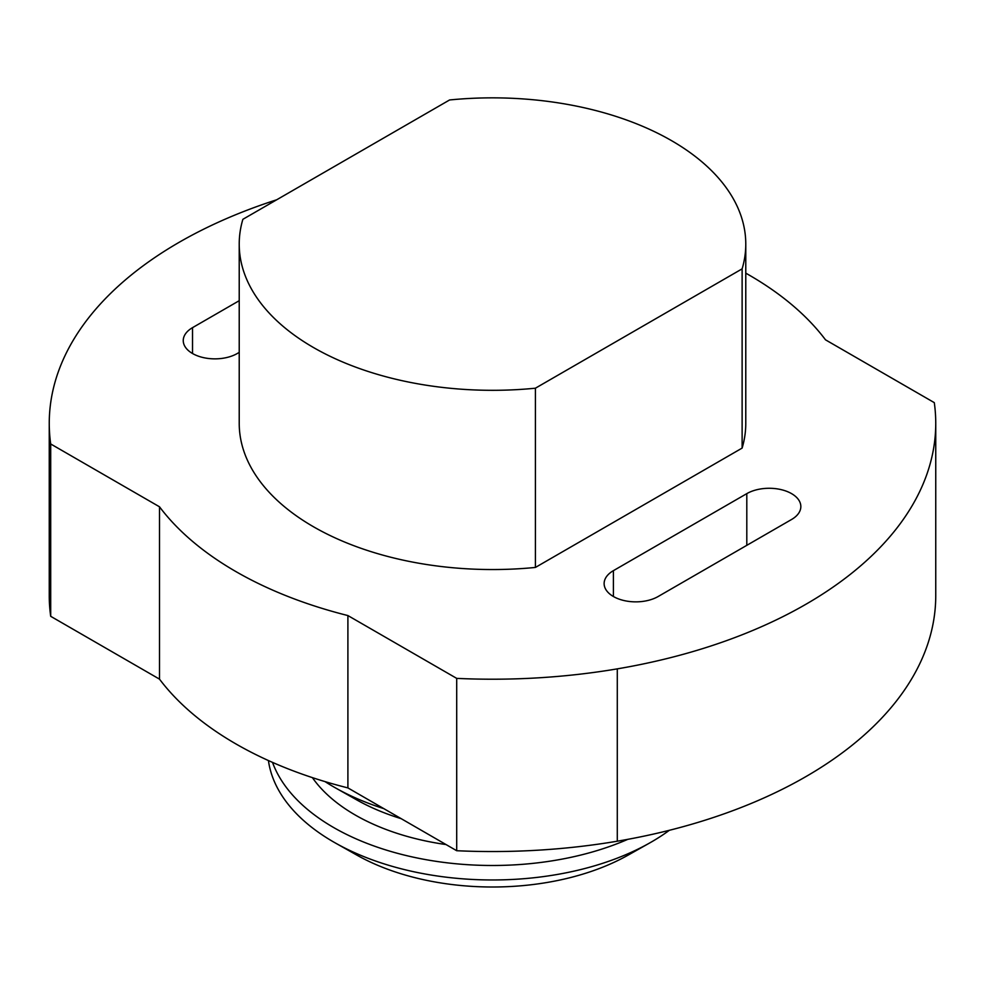 <?xml version="1.0" encoding="UTF-8"?>
<svg xmlns="http://www.w3.org/2000/svg" width="985" height="985" viewBox="0 0 985 985"><rect width="100%" height="100%" fill="white"/><g stroke="black" fill="none" stroke-linecap="round" stroke-linejoin="round"><path stroke-width="1.48" d="M325.05 781.622A224.789 129.786 0 0 0 335.466 787.901A224.789 129.786 0 0 0 383.83 808.648M335.466 787.901L356.841 799.955A194.18 112.118 0 0 0 401.215 818.683M312.405 777.645A194.18 112.118 0 0 0 446.045 844.564M272.513 762.378A224.789 129.786 0 0 0 627.839 839.331M268.425 760.568A224.789 129.786 0 0 0 335.466 843.049A224.789 129.786 0 0 0 649.534 843.049A224.789 129.786 0 0 0 669.344 830.306M335.466 843.049L356.841 855.103A194.18 112.118 0 0 0 628.159 855.103L649.534 843.049M50.703 616.314L50.703 443.976L159.496 506.795A363.046 209.596 180 0 0 347.902 615.563L347.902 787.901A363.046 209.596 180 0 1 159.496 679.133L50.703 616.314A443.25 255.903 180 0 1 49.25 595.642L49.25 423.304A443.25 255.903 180 0 1 276.686 199.783M745.78 273.153A363.046 209.596 180 0 1 825.504 339.825L934.297 402.643A443.25 255.903 180 0 1 935.75 423.304L935.75 595.654A443.25 255.903 180 0 1 617.287 841.202A444.297 256.506 180 0 1 456.708 850.72L456.708 678.382L347.902 615.563M347.902 787.901L456.708 850.72M746.802 493.633A31.655 18.284 180 0 1 781.302 489.668A31.655 18.284 180 0 1 800.842 506.561A31.655 18.284 180 0 1 791.571 519.489L658.165 596.504A31.655 18.284 180 0 1 623.665 600.468A31.655 18.284 180 0 1 604.125 583.588A31.655 18.284 180 0 1 613.396 570.66L746.802 493.633L746.802 545.333M239.22 352.396L237.286 353.504A31.655 18.284 180 0 1 202.787 357.469A31.655 18.284 180 0 1 183.247 340.576A31.655 18.284 180 0 1 192.518 327.66L239.22 300.696M159.496 679.133L159.496 506.795M935.75 423.304A443.25 255.903 180 0 1 617.287 668.864A444.297 256.506 180 0 1 456.708 678.382M50.703 443.976A443.25 255.903 180 0 1 49.25 423.304M745.78 244.071L745.78 423.304A253.28 146.236 180 0 1 742.124 448.089L535.409 567.434A253.28 146.236 180 0 1 239.22 423.316L239.22 244.083A253.28 146.236 180 0 1 242.876 219.31L449.591 99.965A253.28 146.236 180 0 1 745.78 244.071A253.28 146.236 180 0 1 742.124 268.856L535.409 388.201A253.28 146.236 180 0 1 239.22 244.083M535.409 388.201L535.409 567.434M742.124 268.843L742.124 448.077M613.396 570.66L613.396 596.504M192.518 327.66L192.518 353.504M617.287 668.864L617.287 841.202"/></g></svg>
